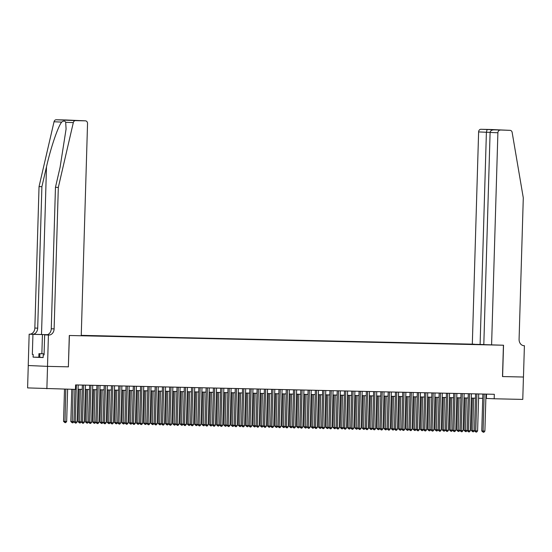 <?xml version="1.0" encoding="UTF-8"?>
<svg xmlns="http://www.w3.org/2000/svg" width="552" height="552" viewBox="0 0 552 552"><rect width="100%" height="100%" fill="white"/><g stroke="black" fill="none" stroke-linecap="round" stroke-linejoin="round"><path stroke-width="0.83" d="M483.807 344.538L81.254 335.354M28.262 365.521L27.6 387.904L75.458 389.395L75.589 384.916L494.316 394.294L494.185 398.772L522.772 399.413L523.434 377.03L502.499 376.561L503.424 345.228L69.407 335.499L68.365 366.832L69.297 335.499L81.241 335.768L87.54 123.572A2.684 2.187 92.5 0 0 85.47 120.84A2.684 2.187 92.5 0 0 85.429 120.84L75.493 120.619A2.684 2.187 92.5 0 0 73.312 122.613L58.319 187.425L54.117 328.888A6.272 5.099 -87.5 0 1 48.831 335.043L48.431 335.029L47.5 366.369L68.365 366.838M81.241 335.726L489.562 344.869M474.347 344.2L81.247 335.395M68.476 366.838L47.541 366.369L46.872 388.753M485.863 398.42L494.185 398.772M78.053 389.284L82.213 389.374M85.339 389.443L89.493 389.539L88.513 421.99L87.54 423.129L86.816 423.108L85.387 421.894L88.513 421.99M92.619 389.608L96.779 389.705L95.793 422.156L94.827 423.287L94.095 423.274L92.674 422.059L95.793 422.156M99.905 389.774L104.059 389.864L103.079 422.314L102.106 423.453L101.382 423.439L99.953 422.218L103.079 422.314M107.185 389.933L111.345 390.029L110.359 422.48L109.386 423.619L108.661 423.598L107.24 422.383L110.359 422.48M114.464 390.098L118.625 390.195L117.645 422.646L116.672 423.777L115.941 423.763L114.519 422.549L117.645 422.646M121.75 390.264L125.904 390.354L124.924 422.804L123.952 423.943L123.227 423.922L121.799 422.708L124.924 422.804M129.03 390.423L133.191 390.519M136.316 390.588L140.47 390.678M143.596 390.754L147.757 390.844M150.875 390.913L155.036 391.009M158.162 391.078L162.316 391.168M165.441 391.244L169.602 391.333M172.728 391.402L176.881 391.499M180.007 391.568L184.168 391.658L183.181 424.115L182.208 425.247L181.484 425.233L180.062 424.012L183.181 424.115M187.287 391.727L191.447 391.823L190.468 424.274L189.495 425.413L188.763 425.392L187.342 424.177L190.468 424.274M194.573 391.892L198.727 391.989L197.747 424.44L196.774 425.571L196.05 425.557L194.621 424.343L197.747 424.44M201.853 392.058L206.013 392.148L205.027 424.598L204.061 425.737L203.329 425.723L201.908 424.502L205.027 424.598M209.139 392.217L213.293 392.313L212.313 424.764L211.34 425.902L210.609 425.882L209.187 424.667L212.313 424.764M216.418 392.382L220.579 392.479M223.698 392.548L227.859 392.638M230.984 392.707L235.138 392.803M238.264 392.872L242.425 392.962M245.55 393.038L249.704 393.127M252.83 393.196L256.99 393.293M260.109 393.362L264.27 393.452M267.396 393.528L271.549 393.617L270.57 426.068L269.597 427.207L268.872 427.186L267.444 425.971L270.57 426.068M274.675 393.686L278.836 393.783L277.849 426.234L276.883 427.365L276.152 427.351L274.73 426.137L277.849 426.234M281.955 393.852L286.115 393.942L285.136 426.399L284.163 427.531L283.431 427.517L282.01 426.296L285.136 426.399M289.241 394.011L293.402 394.107L292.415 426.558L291.442 427.696L290.718 427.676L289.296 426.461L292.415 426.558M296.521 394.176L300.681 394.273L299.702 426.724L298.729 427.855L297.997 427.841L296.576 426.627L299.702 426.724M303.807 394.342L307.961 394.432L306.981 426.882L306.008 428.021L305.284 428.007L303.855 426.786L306.981 426.882M311.087 394.501L315.247 394.597M318.366 394.666L322.527 394.763M325.652 394.832L329.813 394.921M332.932 394.99L337.093 395.087M340.218 395.156L344.372 395.246M347.498 395.322L351.658 395.411M354.777 395.48L358.938 395.577M362.064 395.646L366.224 395.736L365.238 428.193L364.265 429.325L363.54 429.311L362.119 428.09L365.238 428.193M369.343 395.812L373.504 395.901L372.524 428.352L371.551 429.49L370.82 429.47L369.398 428.255L372.524 428.352M376.63 395.97L380.783 396.067L379.804 428.518L378.831 429.649L378.106 429.635L376.678 428.421L379.804 428.518M383.909 396.136L388.07 396.226L387.083 428.683L386.117 429.815L385.386 429.801L383.964 428.58L387.083 428.683M391.189 396.295L395.349 396.391L394.369 428.842L393.397 429.98L392.665 429.96L391.244 428.745L394.369 428.842M398.475 396.46L402.636 396.557M405.754 396.626L409.915 396.716M413.041 396.784L417.195 396.881M420.32 396.95L424.481 397.047M427.6 397.116L431.761 397.205M434.886 397.274L439.047 397.371M442.166 397.44L446.326 397.53M449.452 397.606L453.606 397.695M456.732 397.764L460.892 397.861L459.906 430.312L458.933 431.443L458.208 431.429L456.787 430.215L459.906 430.312M464.011 397.93L468.172 398.02L467.192 430.477L466.219 431.609L465.488 431.595L464.066 430.374L467.192 430.477M471.298 398.096L475.451 398.185L474.472 430.636L473.499 431.774L472.774 431.754L471.346 430.539L474.472 430.636M478.577 398.254L482.738 398.351M486.498 394.121L486.374 398.427M482.862 394.038L481.765 430.995L483.069 431.057L484.166 394.066M484.891 431.098L483.918 432.23L483.193 432.216L483.069 431.057L484.891 431.098L485.988 394.107M483.193 432.216L481.765 430.995M472.312 398.116L471.346 430.539M473.616 398.144L472.774 431.754M43.153 357.503L38.819 357.261L38.93 353.68L44.091 353.797M44.091 353.825L38.93 353.68M39.765 357.385L39.868 353.804M491.591 344.959L497.89 132.77L490.1 132.425L483.807 344.62L503.534 345.228L502.603 376.561L523.468 377.03L524.4 345.697L523.627 345.662M472.319 344.117L478.618 131.921A2.684 2.187 -87.5 0 1 480.882 129.285L490.818 129.506A2.684 2.187 -87.5 0 1 490.859 129.506L510.131 130.355A2.684 2.187 92.5 0 1 512.159 132.445L523.289 197.844L519.087 339.301A6.272 5.099 92.5 0 0 523.91 345.683A6.272 5.099 92.5 0 0 524 345.683L524.4 345.697M480.882 129.285L510.096 130.355L490.818 129.506M480.109 344.455L486.402 132.259L478.618 131.921M500.153 130.127A2.684 2.187 92.5 0 0 497.89 132.77M487.106 129.554L486.402 132.259L490.107 132.349M490.1 132.425C490.39 130.81 491.666 129.955 493.93 129.858L499.926 129.989M47.472 334.678L29.159 334.188L28.228 365.521L47.5 366.369M58.319 187.425L55.462 187.3L60.064 167.428L66.081 129.03L65.688 122.275C64.943 120.757 63.604 120.702 61.658 122.102C57.912 126.705 50.749 147.832 46.492 166.828L41.89 186.707L37.695 328.164A6.272 5.099 -87.5 0 1 32.409 334.319M41.89 186.707L39.04 186.583L34.845 328.04A6.272 5.099 -87.5 0 1 29.56 334.195M48.831 335.043L45.982 334.912A6.272 5.099 -87.5 0 0 51.267 328.764L55.462 187.3M85.429 120.84L66.157 119.991L56.214 119.77L75.493 120.619M61.658 122.102L54.034 121.764L39.04 186.583M48.431 335.029L44.657 334.864L44.063 354.922L43.228 354.888L44.063 354.901M38.819 357.254L33.092 357.13L43.146 357.572L43.228 354.888M33.092 357.13L33.175 354.446L32.34 354.405L32.934 334.353L29.159 334.188M47.424 334.691L32.934 334.353M44.657 334.864L46.389 334.905M54.034 121.764A2.684 2.187 -87.5 0 1 56.214 119.77M32.34 354.405L33.175 354.446M72.381 120.267L73.554 120.439M475.582 393.88L474.485 430.836L475.789 430.891L476.887 393.907M477.611 430.933L476.638 432.064L475.907 432.05L475.789 430.891L477.611 430.933L478.708 393.949M475.907 432.05L474.485 430.836M468.303 393.714L467.206 430.67L468.503 430.726L469.6 393.742M470.325 430.767L469.352 431.906L468.627 431.885L468.503 430.726L470.325 430.767L471.422 393.783M468.627 431.885L467.206 430.67M461.017 393.548L459.919 430.505L461.224 430.567L462.321 393.576M463.045 430.608L462.072 431.74L461.348 431.726L461.224 430.567L463.045 430.608L464.142 393.617M461.348 431.726L459.919 430.505M453.737 393.39L452.64 430.346L453.944 430.401L455.041 393.417M455.759 430.443L454.793 431.574L454.061 431.56L453.944 430.401L455.759 430.443L456.863 393.459M454.061 431.56L452.64 430.346M465.032 397.951L464.066 430.374M466.33 397.978L465.488 431.595M457.746 397.792L456.787 430.215M459.05 397.819L458.208 431.429M450.466 397.626L449.5 430.049L452.626 430.146L453.585 397.695M451.771 397.654L450.929 431.264L449.5 430.049M452.626 430.146L451.653 431.284L450.929 431.264M443.18 397.461L442.221 429.891L445.34 429.987L446.306 397.53M444.484 397.488L443.642 431.105L442.221 429.891M445.34 429.987L444.374 431.119L443.642 431.105M446.451 393.224L445.354 430.18L446.658 430.236L447.755 393.252M448.479 430.277L447.506 431.416L446.782 431.395L446.658 430.236L448.479 430.277L449.576 393.293M446.782 431.395L445.354 430.18M435.901 397.302L434.935 429.725L438.06 429.822L439.026 397.371M437.205 397.33L436.363 430.939L434.935 429.725M438.06 429.822L437.087 430.953L436.363 430.939M439.171 393.058L438.074 430.015L439.378 430.077L440.475 393.093M441.2 430.118L440.227 431.25L439.495 431.236L439.378 430.077L441.2 430.118L442.297 393.127M439.495 431.236L438.074 430.015M428.621 397.136L427.655 429.559L428.959 429.622L430.781 429.656L431.74 397.205M429.918 397.164L429.077 430.774L427.655 429.559M430.781 429.656L429.808 430.795L429.077 430.774M431.892 392.9L430.795 429.856L432.092 429.911L433.196 392.927M433.913 429.953L432.94 431.084L432.216 431.071L432.092 429.911L433.913 429.953L435.01 392.969M432.216 431.071L430.795 429.856M421.335 396.971L420.376 429.401L423.494 429.497L424.46 397.04M422.639 397.005L421.797 430.615L420.376 429.401M423.494 429.497L422.522 430.629L421.797 430.615M424.605 392.734L423.508 429.691L424.812 429.746L425.909 392.762M426.634 429.787L425.661 430.926L424.936 430.905L424.812 429.746L426.634 429.787L427.731 392.803M424.936 430.905L423.508 429.691M414.055 396.812L413.089 429.235L416.215 429.332L417.174 396.881M415.359 396.84L414.517 430.45L413.089 429.235M416.215 429.332L415.242 430.47L414.517 430.45M417.326 392.569L416.229 429.532L417.533 429.587L418.63 392.603M419.347 429.628L418.381 430.76L417.65 430.746L417.533 429.587L419.347 429.628L420.452 392.644M417.65 430.746L416.229 429.532M406.769 396.647L405.81 429.07L407.114 429.132L408.928 429.166L409.894 396.716M408.073 396.674L407.231 430.291L405.81 429.07M408.928 429.166L407.962 430.305L407.231 430.291M410.039 392.41L408.942 429.366L410.246 429.421L411.343 392.437M412.068 429.463L411.095 430.601L410.371 430.581L410.246 429.421L412.068 429.463L413.165 392.479M410.371 430.581L408.942 429.366M399.489 396.481L398.523 428.911L399.827 428.966L401.649 429.007L402.615 396.557M400.793 396.515L399.952 430.125L398.523 428.911M401.649 429.007L400.676 430.139L399.952 430.125M402.76 392.244L401.663 429.201L402.967 429.263L404.064 392.272M404.788 429.297L403.816 430.436L403.084 430.422L402.967 429.263L404.788 429.297L405.886 392.313M403.084 430.422L401.663 429.201M392.21 396.322L391.244 428.745M393.507 396.35L392.665 429.96M395.48 392.079L394.383 429.042L395.68 429.097L396.784 392.113M397.502 429.139L396.536 430.27L395.805 430.256L395.68 429.097L397.502 429.139L398.599 392.155M395.805 430.256L394.383 429.042M384.923 396.157L383.964 428.58M386.227 396.184L385.386 429.801M388.194 391.92L387.097 428.876L388.401 428.932L389.498 391.948M390.223 428.973L389.25 430.111L388.525 430.091L388.401 428.932L390.223 428.973L391.32 391.989M388.525 430.091L387.097 428.876M377.644 395.991L376.678 428.421M378.948 396.026L378.106 429.635M380.914 391.754L379.817 428.711L381.121 428.773L382.219 391.782M382.936 428.814L381.97 429.946L381.239 429.932L381.121 428.773L382.936 428.814L384.04 391.823M381.239 429.932L379.817 428.711M370.357 395.832L369.398 428.255M371.662 395.86L370.82 429.47M373.628 391.596L372.538 428.552L373.835 428.607L374.932 391.623M375.657 428.649L374.684 429.78L373.959 429.767L373.835 428.607L375.657 428.649L376.754 391.665M373.959 429.767L372.538 428.552M363.078 395.667L362.119 428.09M364.382 395.694L363.54 429.311M366.349 391.43L365.251 428.386L366.556 428.442L367.653 391.458M368.377 428.483L367.404 429.622L366.673 429.601L366.556 428.442L368.377 428.483L369.474 391.499M366.673 429.601L365.251 428.386M355.798 395.508L354.832 427.931L357.958 428.028L358.917 395.577M357.096 395.536L356.254 429.145L354.832 427.931M357.958 428.028L356.985 429.159L356.254 429.145M359.069 391.264L357.972 428.221L359.269 428.283L360.373 391.292M361.091 428.324L360.125 429.456L359.393 429.442L359.269 428.283L361.091 428.324L362.188 391.333M359.393 429.442L357.972 428.221M348.512 395.342L347.553 427.765L350.672 427.862L351.638 395.411M349.816 395.37L348.974 428.98L347.553 427.765M350.672 427.862L349.706 429.001L348.974 428.98M351.783 391.106L350.686 428.062L351.99 428.117L353.087 391.133M353.811 428.159L352.838 429.29L352.114 429.277L351.99 428.117L353.811 428.159L354.908 391.175M352.114 429.277L350.686 428.062M341.233 395.177L340.267 427.607L343.392 427.703L344.358 395.246M342.537 395.204L341.695 428.821L340.267 427.607M343.392 427.703L342.419 428.835L341.695 428.821M344.503 390.94L343.406 427.897L344.71 427.952L345.807 390.968M346.532 427.993L345.559 429.132L344.827 429.111L344.71 427.952L346.532 427.993L347.629 391.009M344.827 429.111L343.406 427.897M333.946 395.018L332.987 427.441L336.113 427.538L337.072 395.087M335.25 395.046L334.408 428.656L332.987 427.441M336.113 427.538L335.14 428.669L334.408 428.656M337.217 390.775L336.127 427.731L337.424 427.793L338.521 390.809M339.245 427.834L338.272 428.966L337.548 428.952L337.424 427.793L339.245 427.834L340.342 390.844M337.548 428.952L336.127 427.731M326.667 394.852L325.708 427.276L328.826 427.372L329.792 394.921M327.971 394.88L327.129 428.49L325.708 427.276M328.826 427.372L327.853 428.511L327.129 428.49M329.937 390.616L328.84 427.572L330.144 427.627L331.241 390.643M331.966 427.669L330.993 428.8L330.262 428.787L330.144 427.627L331.966 427.669L333.063 390.685M330.262 428.787L328.84 427.572M319.387 394.687L318.421 427.117L321.547 427.213L322.506 394.756M320.684 394.721L319.843 428.331L318.421 427.117M321.547 427.213L320.574 428.345L319.843 428.331M322.658 390.45L321.561 427.407L322.858 427.462L323.962 390.478M324.679 427.503L323.713 428.642L322.982 428.621L322.858 427.462L324.679 427.503L325.777 390.519M322.982 428.621L321.561 427.407M312.101 394.528L311.142 426.951L314.26 427.048L315.226 394.597M313.405 394.556L312.563 428.166L311.142 426.951M314.26 427.048L313.294 428.186L312.563 428.166M315.371 390.285L314.274 427.248L315.578 427.303L316.675 390.319M317.4 427.345L316.427 428.476L315.703 428.462L315.578 427.303L317.4 427.345L318.497 390.361M315.703 428.462L314.274 427.248M304.821 394.363L303.855 426.786M306.125 394.39L305.284 428.007M308.092 390.126L306.995 427.082L308.299 427.138L309.396 390.154M310.12 427.179L309.148 428.317L308.416 428.297L308.299 427.138L310.12 427.179L311.218 390.195M308.416 428.297L306.995 427.082M297.535 394.197L296.576 426.627M298.839 394.231L297.997 427.841M300.805 389.96L299.715 426.917L301.012 426.979L302.11 389.988M302.834 427.013L301.861 428.152L301.137 428.138L301.012 426.979L302.834 427.013L303.931 390.029M301.137 428.138L299.715 426.917M290.255 394.038L289.296 426.461M291.559 394.066L290.718 427.676M293.526 389.795L292.429 426.758L293.733 426.813L294.83 389.829M295.555 426.855L294.582 427.986L293.85 427.972L293.733 426.813L295.555 426.855L296.652 389.871M293.85 427.972L292.429 426.758M282.976 393.873L282.01 426.296M284.273 393.9L283.431 427.517M286.246 389.636L285.149 426.592L286.447 426.648L287.551 389.664M288.268 426.689L287.302 427.828L286.571 427.807L286.447 426.648L288.268 426.689L289.365 389.705M286.571 427.807L285.149 426.592M275.69 393.707L274.73 426.137M276.994 393.742L276.152 427.351M278.96 389.471L277.863 426.427L279.167 426.489L280.264 389.498M280.989 426.53L280.016 427.662L279.291 427.648L279.167 426.489L280.989 426.53L282.086 389.539M279.291 427.648L277.863 426.427M268.41 393.548L267.444 425.971M269.714 393.576L268.872 427.186M271.681 389.312L270.583 426.268L271.888 426.323L272.985 389.339M273.709 426.365L272.736 427.496L272.005 427.483L271.888 426.323L273.709 426.365L274.806 389.381M272.005 427.483L270.583 426.268M261.124 393.383L260.164 425.806L263.29 425.909L264.249 393.452M262.428 393.41L261.586 427.027L260.164 425.806M263.29 425.909L262.317 427.041L261.586 427.027M264.401 389.146L263.304 426.103L264.601 426.158L265.698 389.174M266.423 426.199L265.45 427.338L264.725 427.317L264.601 426.158L266.423 426.199L267.52 389.215M264.725 427.317L263.304 426.103M253.844 393.224L252.885 425.647L256.004 425.744L256.97 393.293M255.148 393.252L254.306 426.862L252.885 425.647M256.004 425.744L255.031 426.875L254.306 426.862M257.115 388.981L256.018 425.937L257.322 425.999L258.419 389.008M259.143 426.041L258.17 427.172L257.439 427.158L257.322 425.999L259.143 426.041L260.24 389.05M257.439 427.158L256.018 425.937M246.565 393.058L245.599 425.482L248.724 425.578L249.683 393.127M247.869 393.086L247.02 426.696L245.599 425.482M248.724 425.578L247.751 426.717L247.02 426.696M249.835 388.822L248.738 425.778L250.042 425.833L251.139 388.849M251.857 425.875L250.891 427.006L250.159 426.993L250.042 425.833L251.857 425.875L252.954 388.891M250.159 426.993L248.738 425.778M239.278 392.893L238.319 425.316L241.438 425.419L242.404 392.962M240.582 392.921L239.74 426.537L238.319 425.316M241.438 425.419L240.472 426.551L239.74 426.537M242.549 388.656L241.452 425.613L242.756 425.668L243.853 388.684M244.577 425.709L243.605 426.848L242.88 426.827L242.756 425.668L244.577 425.709L245.674 388.725M242.88 426.827L241.452 425.613M231.999 392.734L231.033 425.157L234.158 425.254L235.124 392.803M233.303 392.762L232.461 426.372L231.033 425.157M234.158 425.254L233.185 426.385L232.461 426.372M235.269 388.491L234.172 425.447L235.476 425.509L236.573 388.525M237.298 425.551L236.325 426.682L235.594 426.668L235.476 425.509L237.298 425.551L238.395 388.56M235.594 426.668L234.172 425.447M224.712 392.569L223.753 424.992L226.879 425.088L227.838 392.638M226.016 392.596L225.175 426.206L223.753 424.992M226.879 425.088L225.906 426.227L225.175 426.206M227.99 388.332L226.893 425.288L228.19 425.344L229.287 388.36M230.011 425.385L229.039 426.517L228.314 426.503L228.19 425.344L230.011 425.385L231.109 388.401M228.314 426.503L226.893 425.288M217.433 392.403L216.474 424.833L219.592 424.93L220.558 392.472M218.737 392.437L217.895 426.047L216.474 424.833M219.592 424.93L218.62 426.061L217.895 426.047M220.703 388.166L219.606 425.123L220.91 425.178L222.007 388.194M222.732 425.219L221.759 426.358L221.028 426.337L220.91 425.178L222.732 425.219L223.829 388.235M221.028 426.337L219.606 425.123M210.153 392.244L209.187 424.667M211.457 392.272L210.609 425.882M213.424 388.001L212.327 424.964L213.631 425.019L214.728 388.035M215.446 425.061L214.48 426.192L213.748 426.178L213.631 425.019L215.446 425.061L216.543 388.077M213.748 426.178L212.327 424.964M202.867 392.079L201.908 424.502M204.171 392.106L203.329 425.723M206.137 387.842L205.04 424.798L206.344 424.854L207.442 387.87M208.166 424.895L207.193 426.034L206.469 426.013L206.344 424.854L208.166 424.895L209.263 387.911M206.469 426.013L205.04 424.798M195.587 391.913L194.621 424.343M196.892 391.948L196.05 425.557M198.858 387.676L197.761 424.633L199.065 424.695L200.162 387.704M200.887 424.729L199.914 425.868L199.182 425.854L199.065 424.695L200.887 424.729L201.984 387.745M199.182 425.854L197.761 424.633M188.301 391.754L187.342 424.177M189.605 391.782L188.763 425.392M191.578 387.511L190.481 424.474L191.779 424.529L192.876 387.545M193.6 424.571L192.627 425.702L191.903 425.689L191.779 424.529L193.6 424.571L194.697 387.587M191.903 425.689L190.481 424.474M181.022 391.589L180.062 424.012M182.326 391.616L181.484 425.233M184.292 387.352L183.195 424.309L184.499 424.364L185.596 387.38M186.321 424.405L185.348 425.544L184.616 425.523L184.499 424.364L186.321 424.405L187.418 387.421M184.616 425.523L183.195 424.309M173.742 391.423L172.776 423.853L174.08 423.908L175.902 423.95L176.861 391.499M175.046 391.458L174.197 425.068L172.776 423.853M175.902 423.95L174.929 425.081L174.197 425.068M177.013 387.187L175.915 424.143L177.22 424.205L178.317 387.214M179.034 424.246L178.068 425.378L177.337 425.364L177.22 424.205L179.034 424.246L180.131 387.256M177.337 425.364L175.915 424.143M166.456 391.264L165.496 423.688L168.615 423.784L169.581 391.333M167.76 391.292L166.918 424.902L165.496 423.688M168.615 423.784L167.649 424.923L166.918 424.902M169.726 387.028L168.629 423.984L169.933 424.039L171.03 387.055M171.755 424.081L170.782 425.212L170.057 425.199L169.933 424.039L171.755 424.081L172.852 387.097M170.057 425.199L168.629 423.984M159.176 391.099L158.21 423.522L161.336 423.625L162.302 391.168M160.48 391.126L159.638 424.743L158.21 423.522M161.336 423.625L160.363 424.757L159.638 424.743M162.447 386.862L161.35 423.819L162.654 423.874L163.751 386.89M164.475 423.915L163.502 425.054L162.771 425.033L162.654 423.874L164.475 423.915L165.572 386.931M162.771 425.033L161.35 423.819M151.89 390.94L150.931 423.363L154.056 423.46L155.015 391.009M153.194 390.968L152.352 424.578L150.931 423.363M154.056 423.46L153.083 424.591L152.352 424.578M155.167 386.697L154.07 423.653L155.367 423.715L156.464 386.724M157.189 423.757L156.216 424.888L155.491 424.874L155.367 423.715L157.189 423.757L158.286 386.766M155.491 424.874L154.07 423.653M144.61 390.775L143.651 423.198L146.77 423.294L147.736 390.844M145.914 390.802L145.072 424.412L143.651 423.198M146.77 423.294L145.797 424.433L145.072 424.412M147.881 386.538L146.784 423.494L148.088 423.55L149.185 386.566M149.909 423.591L148.936 424.723L148.205 424.709L148.088 423.55L149.909 423.591L151.006 386.607M148.205 424.709L146.784 423.494M137.331 390.609L136.365 423.032L139.49 423.136L140.45 390.678M138.635 390.637L137.786 424.253L136.365 423.032M139.49 423.136L138.517 424.267L137.786 424.253M140.601 386.372L139.504 423.329L140.808 423.384L141.905 386.4M142.623 423.425L141.657 424.564L140.926 424.543L140.808 423.384L142.623 423.425L143.72 386.441M140.926 424.543L139.504 423.329M130.044 390.45L129.085 422.873L132.204 422.97L133.17 390.519M131.348 390.478L130.507 424.088L129.085 422.873M132.204 422.97L131.238 424.102L130.507 424.088M133.315 386.207L132.218 423.163L133.522 423.225L134.619 386.241M135.344 423.267L134.371 424.398L133.646 424.384L133.522 423.225L135.344 423.267L136.441 386.276M133.646 424.384L132.218 423.163M122.765 390.285L121.799 422.708M124.069 390.312L123.227 423.922M126.035 386.048L124.938 423.004L126.242 423.06L127.34 386.076M128.064 423.101L127.091 424.233L126.36 424.219L126.242 423.06L128.064 423.101L129.161 386.117M126.36 424.219L124.938 423.004M115.478 390.119L114.519 422.549M116.782 390.154L115.941 423.763M118.756 385.882L117.659 422.839L118.956 422.894L120.053 385.91M120.778 422.935L119.805 424.074L119.08 424.053L118.956 422.894L120.778 422.935L121.875 385.952M119.08 424.053L117.659 422.839M108.199 389.96L107.24 422.383M109.503 389.988L108.661 423.598M111.469 385.717L110.372 422.68L111.676 422.735L112.774 385.751M113.498 422.777L112.525 423.908L111.794 423.895L111.676 422.735L113.498 422.777L114.595 385.793M111.794 423.895L110.372 422.68M100.919 389.795L99.953 422.218M102.224 389.822L101.382 423.439M104.19 385.558L103.093 422.515L104.397 422.57L105.494 385.586M106.212 422.611L105.246 423.75L104.514 423.729L104.397 422.57L106.212 422.611L107.316 385.627M104.514 423.729L103.093 422.515M93.633 389.629L92.674 422.059M94.937 389.664L94.095 423.274M96.904 385.393L95.806 422.349L97.111 422.411L98.208 385.42M98.932 422.446L97.959 423.584L97.235 423.57L97.111 422.411L98.932 422.446L100.029 385.462M97.235 423.57L95.806 422.349M86.353 389.471L85.387 421.894M87.658 389.498L86.816 423.108M89.624 385.227L88.527 422.19L89.831 422.245L90.928 385.262M91.653 422.287L90.68 423.418L89.948 423.405L89.831 422.245L91.653 422.287L92.75 385.303M89.948 423.405L88.527 422.19M79.074 389.305L78.108 421.728L81.234 421.832L82.193 389.374M80.371 389.332L79.529 422.949L78.108 421.728M81.234 421.832L80.261 422.963L79.529 422.949M82.345 385.068L81.247 422.025L82.545 422.08L83.642 385.096M84.366 422.121L83.393 423.26L82.669 423.239L82.545 422.08L84.366 422.121L85.463 385.137M82.669 423.239L81.247 422.025M71.781 389.312L70.829 421.569L73.947 421.666L74.906 389.381M73.085 389.339L72.25 422.784L70.829 421.569M73.947 421.666L72.974 422.797L72.25 422.784M74.927 389.381L73.961 421.859L75.265 421.921L76.362 384.93M77.087 421.963L76.114 423.094L75.389 423.08L75.265 421.921L77.087 421.963L78.184 384.972M75.389 423.08L73.961 421.859M64.501 389.146L63.542 421.404L66.668 421.5L67.627 389.215M65.805 389.174L64.97 422.618L63.542 421.404M66.668 421.5L65.695 422.639L64.97 422.618M46.492 166.828L41.51 334.526M37.695 328.164L34.845 328.04M51.267 328.764L54.117 328.888M73.312 122.613L65.688 122.275M41.869 353.742L42.435 334.567M85.47 120.84L66.406 120.136M72.45 120.267L66.199 119.991"/></g></svg>
